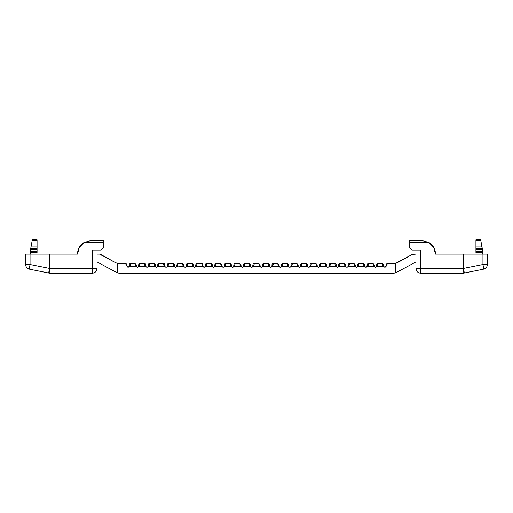 <?xml version="1.0" encoding="UTF-8"?>
<svg xmlns="http://www.w3.org/2000/svg" width="513" height="513" viewBox="0 0 513 513"><rect width="100%" height="100%" fill="white"/><g stroke="black" fill="none" stroke-linecap="round" stroke-linejoin="round"><path stroke-width="0.77" d="M428.836 242.457L421.904 240.552L409.765 240.552L409.765 242.457L428.836 242.457L421.904 240.552L409.765 240.552L421.904 240.552L428.836 242.457A13.562 13.562 0 0 1 435.466 254.121L463.553 254.121L435.466 254.121L433.69 247.413L428.836 242.457L409.765 242.457L409.765 247.696L412.144 250.075L420.711 250.075L420.711 268.402L463.079 268.402L464.015 273.07L463.752 271.749L463.079 271.749L463.079 273.16L464.015 273.07A4.758 4.758 0 0 1 463.079 273.16L420.711 273.16A4.758 4.758 0 0 1 415.953 268.402L415.953 250.075L415.953 268.402C416.255 271.268 417.845 272.858 420.711 273.16L463.079 273.16L463.079 268.402L463.553 268.305L463.553 254.121L487.35 254.121L487.35 264.496A4.758 4.758 0 0 1 483.522 269.165L464.015 273.07L463.56 268.376L482.945 264.496L487.35 264.496L487.35 254.121L482.945 254.121L482.945 264.496L483.496 267.773M482.592 252.454L475.929 252.454L482.592 252.454L482.592 254.121L482.592 252.454M480.867 240.847L482.592 251.267L475.929 251.267L475.929 252.454L475.929 251.267L482.592 251.267L482.457 249.6L475.929 249.6L475.929 251.267L475.929 249.6L482.457 249.6L482.246 248.407L475.929 248.407L475.929 249.6L475.929 248.407L482.246 248.407L481.983 246.977L475.929 246.977L475.929 248.407L475.929 246.977L481.983 246.977L480.867 240.847L475.929 240.847L475.929 246.977L475.929 240.847L480.867 240.847L480.687 239.84L475.929 239.84L475.929 240.847L475.929 239.84L480.687 239.84M435.466 254.121L462.36 254.121L435.466 254.121L433.69 247.413M463.553 254.121L482.945 254.121L482.945 264.496L463.56 268.376L463.553 254.121M409.765 240.552L409.765 247.696L412.144 250.075L417.345 250.075M483.522 269.165L483.586 268.786L483.522 269.165A4.758 4.758 0 0 0 487.35 264.496L482.945 264.496A4.758 0.346 -101.3 0 1 483.522 269.165L464.303 273.006L463.56 268.376M463.553 268.305L420.711 268.402L420.711 273.16L420.711 268.402L415.953 268.402L420.711 268.402L420.711 250.075M463.079 271.749L463.752 271.749L463.079 268.402L463.079 271.749M243.412 266.023A1.193 1.18 0 0 1 244.598 264.843L244.598 263.637L249.363 263.637L244.598 263.637A1.193 1.193 0 0 0 243.412 264.83A1.193 1.193 0 0 1 244.598 263.637L244.598 264.843A1.193 1.18 180 0 0 243.412 266.023L243.412 264.83L243.181 266.728L243.412 266.023L243.021 266.895L242.219 267.209L241.418 266.895L241.033 266.023L241.418 266.895L240.552 266.555L233.505 266.895A1.193 1.193 0 0 1 231.895 266.895L231.03 266.555L223.982 266.895A1.193 1.193 0 0 1 222.379 266.895L221.513 266.555L214.466 266.895A1.193 1.193 0 0 1 212.857 266.895L211.991 266.555L204.944 266.895A1.193 1.193 0 0 1 203.34 266.895L202.475 266.555L195.427 266.895A1.193 1.193 0 0 1 193.818 266.895L192.952 266.555L185.905 266.895A1.193 1.193 0 0 1 184.302 266.895L183.436 266.555L176.389 266.895A1.193 1.193 0 0 1 174.779 266.895L173.913 266.555L166.866 266.895A1.193 1.193 0 0 1 165.263 266.895L164.397 266.555L157.35 266.895A1.193 1.193 0 0 1 155.74 266.895L154.875 266.555L147.827 266.895A1.193 1.193 0 0 1 146.224 266.895L145.359 266.555L138.311 266.895L138.696 264.83A1.193 1.193 0 0 1 139.882 263.637L144.647 263.637L139.882 263.637L139.177 266.555L139.882 264.843A1.193 1.18 180 0 0 138.696 266.023L138.311 266.895A1.193 1.193 0 0 1 136.702 266.895L135.836 266.555L128.789 266.895A1.193 1.193 0 0 1 127.987 267.209L127.141 266.863L126.448 263.99L119.747 263.637A9.523 9.523 0 0 1 117.278 263.316L117.278 272.833L119.747 273.16L393.253 273.16L395.722 272.833L395.722 263.316A9.523 9.523 0 0 1 393.253 263.637L386.552 263.99L386.206 266.023L385.013 267.209A1.193 1.193 0 0 1 384.211 266.895L377.164 266.555L377.876 264.843L377.164 266.555L376.298 266.895A1.193 1.193 0 0 1 374.689 266.895L367.641 266.555L368.353 264.843L367.641 266.555L366.776 266.895A1.193 1.193 0 0 1 365.173 266.895L358.125 266.555L358.837 264.843L358.125 266.555L357.26 266.895A1.193 1.193 0 0 1 355.65 266.895L348.603 266.555L349.315 264.843L348.603 266.555L347.737 266.895A1.193 1.193 0 0 1 346.134 266.895L339.087 266.555L339.798 264.843L339.087 266.555L338.221 266.895A1.193 1.193 0 0 1 336.611 266.895L329.564 266.555L330.276 264.843L329.564 266.555L328.698 266.895A1.193 1.193 0 0 1 327.095 266.895L320.048 266.555L320.76 264.843L320.048 266.555L319.182 266.895A1.193 1.193 0 0 1 317.573 266.895L310.525 266.555L311.237 264.843L310.525 266.555L309.66 266.895A1.193 1.193 0 0 1 308.056 266.895L301.009 266.555L301.721 264.843L301.009 266.555L300.143 266.895A1.193 1.193 0 0 1 298.534 266.895L291.487 266.555L292.198 264.843L291.487 266.555L290.621 266.895A1.193 1.193 0 0 1 289.018 266.895L281.97 266.555L282.676 264.843L281.97 266.555L281.105 266.895A1.193 1.193 0 0 1 279.495 266.895L272.448 266.555L273.16 264.843L272.448 266.555L271.582 266.895A1.193 1.193 0 0 1 269.979 266.895L262.932 266.555L263.637 264.843L262.932 266.555L262.066 266.895A1.193 1.193 0 0 1 260.457 266.895L253.409 266.555L254.121 264.843L253.409 266.555L252.543 266.895A1.193 1.193 0 0 1 250.934 266.895L243.893 266.555L244.598 264.843L243.893 266.555L243.021 266.895A1.193 1.193 0 0 1 241.418 266.895L241.411 266.895M167.033 266.728L167.251 264.83A1.193 1.193 0 0 1 168.444 263.637L173.202 263.637A1.193 1.193 0 0 1 174.394 264.83L174.625 266.728M157.735 264.83A1.193 1.193 0 0 1 158.927 263.637L163.685 263.637L158.927 263.637L158.216 266.555L158.927 263.637A1.193 1.193 0 0 0 157.735 264.83L157.35 266.895L157.735 264.83M148.212 264.83A1.193 1.193 0 0 1 149.405 263.637L154.163 263.637L149.405 263.637L148.693 266.555L149.405 263.637A1.193 1.193 0 0 0 148.212 264.83L147.827 266.895L148.212 264.83M186.296 264.83A1.193 1.193 0 0 1 187.482 263.637L192.24 263.637L187.482 263.637L186.77 266.555L187.482 263.637A1.193 1.193 0 0 0 186.296 264.83L186.296 266.023L186.296 264.83M195.812 264.83A1.193 1.193 0 0 1 197.005 263.637L201.763 263.637L197.005 263.637L196.293 266.555L197.005 263.637A1.193 1.193 0 0 0 195.812 264.83L195.427 266.895L195.812 264.83M204.944 266.895L205.335 266.023L204.944 266.895L205.809 266.555L206.521 263.637A1.193 1.193 0 0 0 205.335 264.83A1.193 1.193 0 0 1 206.521 263.637L211.279 263.637L206.521 263.637L205.809 266.555L206.521 264.843A1.193 1.18 180 0 0 205.335 266.023L205.335 264.83L204.944 266.895L203.34 266.895L202.949 266.023L203.18 266.728M214.851 264.83A1.193 1.193 0 0 1 216.044 263.637L220.802 263.637L216.044 263.637L215.332 266.555L216.044 263.637A1.193 1.193 0 0 0 214.851 264.83L214.466 266.895L214.851 264.83M224.373 264.83A1.193 1.193 0 0 1 225.56 263.637L230.324 263.637L225.56 263.637L224.848 266.555L225.56 263.637A1.193 1.193 0 0 0 224.373 264.83L223.982 266.895L224.373 264.83M233.89 264.83A1.193 1.193 0 0 1 235.082 263.637L239.84 263.637L235.082 263.637L234.37 266.555L235.082 263.637A1.193 1.193 0 0 0 233.89 264.83L233.505 266.895L233.89 264.83M252.928 264.83A1.193 1.193 0 0 1 254.121 263.637L258.879 263.637L254.121 263.637L254.121 264.843L254.121 263.637A1.193 1.193 0 0 0 252.928 264.83L252.543 266.895L252.928 264.83M262.226 266.728L262.451 264.83A1.193 1.193 0 0 1 263.637 263.637L268.402 263.637L263.637 263.637L263.637 264.843A1.193 1.18 180 0 0 262.451 266.023L262.066 266.895L261.258 267.209L260.457 266.895L260.072 266.023L260.29 266.728M271.967 264.83A1.193 1.193 0 0 1 273.16 263.637L277.918 263.637L273.16 263.637L273.16 264.843L273.16 263.637A1.193 1.193 0 0 0 271.967 264.83L271.967 266.023L271.967 264.83M287.44 263.637L287.44 264.843L287.44 263.637L288.627 264.83L288.627 266.023A1.193 1.18 180 0 0 287.44 264.843A1.193 1.18 0 0 1 288.627 266.023L289.018 266.895L288.627 266.023L289.018 266.895L288.152 266.555L287.44 264.843L288.152 266.555L281.105 266.895L281.49 264.83A1.193 1.193 0 0 1 282.676 263.637L287.44 263.637L282.676 263.637L282.676 264.843A1.193 1.18 180 0 0 281.49 266.023L281.105 266.895L280.297 267.209L279.495 266.895L279.11 266.023A1.193 1.18 180 0 0 277.918 264.843L277.918 263.637L278.63 266.555L277.918 264.843A1.193 1.18 0 0 1 279.11 266.023L279.11 264.83L277.918 263.637M291.006 264.83A1.193 1.193 0 0 1 292.198 263.637L296.956 263.637L292.198 263.637L292.198 264.843L292.198 263.637A1.193 1.193 0 0 0 291.006 264.83L291.006 266.023L291.006 264.83M300.528 264.83A1.193 1.193 0 0 1 301.721 263.637L306.479 263.637L301.721 263.637L301.721 264.843L301.721 263.637A1.193 1.193 0 0 0 300.528 264.83L300.528 266.023L300.528 264.83M310.051 264.83A1.193 1.193 0 0 1 311.237 263.637L315.995 263.637L311.237 263.637L311.237 264.843L311.237 263.637A1.193 1.193 0 0 0 310.051 264.83L310.051 266.023L310.051 264.83M357.42 266.728L357.644 266.023L357.26 266.895L356.458 267.209L354.784 266.555L354.073 264.843L354.784 266.555L347.737 266.895L348.128 266.023L347.737 266.895L346.935 267.209L345.268 266.555L344.556 264.843L345.268 266.555L338.221 266.895L338.606 266.023L338.221 266.895L337.419 267.209L335.746 266.555L335.034 264.843L335.746 266.555L328.698 266.895L329.09 266.023L328.698 266.895L327.897 267.209L326.23 266.555L325.518 264.843L326.23 266.555L319.182 266.895L319.567 264.83A1.193 1.193 0 0 1 320.76 263.637L325.518 263.637L320.76 263.637L320.76 264.843A1.193 1.18 180 0 0 319.567 266.023L319.182 266.895L318.374 267.209L317.573 266.895L317.188 266.023A1.193 1.18 180 0 0 315.995 264.843L315.995 263.637L316.707 266.555L315.995 264.843A1.193 1.18 0 0 1 317.188 266.023L317.188 264.83L315.995 263.637M335.034 263.637A1.193 1.193 0 0 1 336.227 264.83L336.611 266.895L336.227 266.023A1.193 1.18 180 0 0 335.034 264.843L335.034 263.637L330.276 263.637L335.034 263.637L335.034 264.843A1.193 1.18 0 0 1 336.227 266.023L336.227 264.83A1.193 1.193 0 0 0 335.034 263.637M329.09 264.83A1.193 1.193 0 0 1 330.276 263.637L330.276 264.843A1.193 1.18 180 0 0 329.09 266.023L329.09 264.83L329.09 266.023A1.193 1.18 0 0 1 330.276 264.843L330.276 263.637A1.193 1.193 0 0 0 329.09 264.83M348.128 264.83A1.193 1.193 0 0 1 349.315 263.637L354.073 263.637L349.315 263.637L349.315 264.843A1.193 1.18 180 0 0 348.128 266.023L348.128 264.83L348.128 266.023A1.193 1.18 0 0 1 349.315 264.843L349.315 263.637A1.193 1.193 0 0 0 348.128 264.83M357.644 264.83A1.193 1.193 0 0 1 358.837 263.637L363.595 263.637L358.837 263.637L358.837 264.843A1.193 1.18 180 0 0 357.644 266.023L357.644 264.83L357.644 266.023A1.193 1.18 0 0 1 358.837 264.843L358.837 263.637A1.193 1.193 0 0 0 357.644 264.83M366.942 266.728L367.641 266.555L368.353 263.637A1.193 1.193 0 0 0 367.167 264.83A1.193 1.193 0 0 1 368.353 263.637L373.118 263.637L368.353 263.637L368.353 264.843A1.193 1.18 180 0 0 367.167 266.023L367.167 264.83L366.776 266.895L365.173 266.895L364.788 266.023L365.006 266.728M376.298 266.895L376.683 266.023L376.298 266.895L377.164 266.555L377.876 263.637A1.193 1.193 0 0 0 376.683 264.83A1.193 1.193 0 0 1 377.876 263.637L382.634 263.637L377.876 263.637L377.876 264.843A1.193 1.18 180 0 0 376.683 266.023L376.683 264.83L376.298 266.895L375.497 267.209L374.689 266.895L374.304 266.023L374.689 266.895L373.823 266.555L373.118 263.637L373.823 266.555L373.118 264.843A1.193 1.18 0 0 1 374.304 266.023A1.193 1.18 180 0 0 373.118 264.843M128.943 266.728L129.654 266.555L130.366 264.843A1.193 1.18 180 0 0 129.173 266.023A1.193 1.18 0 0 1 130.366 264.843L130.366 263.637A1.193 1.193 0 0 0 129.173 264.83L128.789 266.895L129.173 266.023L128.789 266.895L127.987 267.209L128.789 266.895L129.173 264.83A1.193 1.193 0 0 1 130.366 263.637L135.124 263.637L130.366 263.637L129.654 266.555L135.836 266.555L135.124 263.637L135.124 264.843A1.193 1.18 0 0 1 136.317 266.023L136.702 266.895L136.317 266.023L136.702 266.895L137.503 267.209L139.177 266.555L145.359 266.555L144.647 263.637L145.359 266.555L146.224 266.895L145.833 266.023L146.058 266.728M339.798 263.637L344.556 263.637L339.798 263.637L339.798 264.843A1.193 1.18 180 0 0 338.606 266.023A1.193 1.18 0 0 1 339.798 264.843L339.798 263.637C339.33 263.47 338.933 263.868 338.606 264.83L338.221 266.895M157.51 266.728L164.397 266.555L163.685 264.843A1.193 1.18 0 0 1 164.872 266.023L165.263 266.895L164.872 266.023L165.263 266.895L166.065 267.209L167.732 266.555L168.444 264.843L167.732 266.555L173.913 266.555L173.202 263.637L168.444 263.637L168.444 264.843L168.444 263.637A1.193 1.193 0 0 0 167.251 264.83L167.251 266.023A1.193 1.18 0 0 1 168.444 264.843A1.193 1.18 180 0 0 167.251 266.023M177.966 263.637L182.724 263.637L177.966 263.637L177.254 266.555L177.966 263.637L176.773 264.83L176.389 266.895L176.773 266.023A1.193 1.18 0 0 1 177.966 264.843A1.193 1.18 180 0 0 176.773 266.023L176.389 266.895L175.581 267.209L173.913 266.555L173.202 264.843A1.193 1.18 0 0 1 174.394 266.023L174.394 264.83A1.193 1.193 0 0 0 173.202 263.637L173.913 266.555M95.655 250.075L92.289 250.075L92.289 268.402L97.047 268.402L92.289 268.402L92.289 273.16L92.289 268.402L49.921 268.402L49.921 273.16L92.289 273.16C95.155 272.858 96.745 271.268 97.047 268.402L97.047 250.075L97.047 268.402A4.758 4.758 0 0 1 92.289 273.16L49.921 273.16A4.758 4.758 0 0 1 48.985 273.07L49.921 273.16L49.921 271.749L49.248 271.749L48.985 273.07L29.478 269.165A4.758 4.758 0 0 1 25.65 264.496L25.65 254.121L77.534 254.121L50.64 254.121L77.534 254.121L79.31 247.413L84.164 242.457L103.235 242.457L103.235 247.696L100.856 250.075L92.289 250.075L92.289 268.402L49.447 268.305L49.447 254.121L77.534 254.121L79.31 247.413M386.206 266.023L385.853 266.863L385.013 267.209L384.211 266.895L383.827 266.023L384.211 266.895L385.013 267.209L385.853 266.863L386.206 264.83A1.193 1.193 0 0 1 387.392 263.637L386.552 263.99M397.876 262.444L412.317 254.422L395.722 263.316L395.722 272.833L415.953 261.919L395.722 272.833A9.523 9.523 0 0 1 393.253 273.16A9.523 9.523 0 0 0 395.722 272.833M413.472 254.121L415.953 254.121L412.317 254.422M97.047 254.121L99.528 254.121L97.047 254.121M100.683 254.422L115.124 262.444L99.528 254.121M117.278 272.833L97.047 261.919L117.278 272.833A9.523 9.523 0 0 0 119.747 273.16A9.523 9.523 0 0 1 117.278 272.833L117.278 263.316L116.265 262.983M126.794 266.023L127.987 267.209L127.141 266.863L126.794 264.83A1.193 1.193 0 0 0 125.608 263.637L126.448 263.99M176.389 266.895L183.436 266.555L182.724 264.843A1.193 1.18 0 0 1 183.911 266.023L184.302 266.895L183.911 266.023L184.302 266.895L185.103 267.209L185.905 266.895L186.296 266.023L185.905 266.895L186.77 266.555L193.818 266.895L193.433 266.023L193.818 266.895L194.626 267.209L196.293 266.555L202.475 266.555L201.763 263.637L202.475 266.555L203.34 266.895L202.949 266.023A1.193 1.18 180 0 0 201.763 264.843A1.193 1.18 0 0 1 202.949 266.023L202.949 264.83C202.629 263.868 202.231 263.47 201.763 263.637M192.952 266.555L192.24 263.637L192.952 266.555L192.24 264.843A1.193 1.18 0 0 1 193.433 266.023A1.193 1.18 180 0 0 192.24 264.843M182.724 264.843L182.724 263.637L183.436 266.555L182.724 264.843A1.193 1.18 180 0 1 183.911 266.023L183.911 264.83L182.724 263.637M147.994 266.728L154.875 266.555L154.163 263.637L154.875 266.555L155.74 266.895L155.356 266.023L155.58 266.728M163.685 264.843L163.685 263.637L164.397 266.555L163.685 264.843A1.193 1.18 180 0 1 164.872 266.023L164.872 264.83C164.551 263.868 164.154 263.47 163.685 263.637M205.809 266.555L212.857 266.895L212.472 266.023L212.857 266.895L213.664 267.209L215.332 266.555L221.513 266.555L220.802 264.843A1.193 1.18 0 0 1 221.994 266.023L222.379 266.895L221.994 266.023L222.379 266.895L223.181 267.209L224.848 266.555L231.895 266.895L231.51 266.023L231.895 266.895L232.703 267.209L234.37 266.555L240.552 266.555L239.84 263.637L240.552 266.555L241.251 266.728M211.991 266.555L211.279 263.637L211.991 266.555L211.279 264.843A1.193 1.18 0 0 1 212.472 266.023A1.193 1.18 180 0 0 211.279 264.843M220.802 264.843L220.802 263.637L221.513 266.555L220.802 264.843A1.193 1.18 180 0 1 221.994 266.023L221.994 264.83L220.802 263.637M252.71 266.728L259.591 266.555L258.879 263.637L259.591 266.555L260.457 266.895L260.072 266.023A1.193 1.18 180 0 0 258.879 264.843A1.193 1.18 0 0 1 260.072 266.023L260.072 264.83L258.879 263.637M231.03 266.555L230.324 263.637L231.03 266.555L230.324 264.843A1.193 1.18 0 0 1 231.51 266.023A1.193 1.18 180 0 0 230.324 264.843M310.051 266.023A1.193 1.18 0 0 1 311.237 264.843A1.193 1.18 180 0 0 310.051 266.023L309.66 266.895L310.051 266.023L309.66 266.895L316.707 266.555L315.995 264.843M344.556 264.843L344.556 263.637L344.556 264.843A1.193 1.18 0 0 1 345.749 266.023L346.134 266.895L345.749 266.023A1.193 1.18 180 0 0 344.556 264.843L345.268 266.555M325.518 264.843L325.518 263.637L325.518 264.843A1.193 1.18 0 0 1 326.704 266.023L327.095 266.895L326.704 266.023A1.193 1.18 180 0 0 325.518 264.843L326.23 266.555M354.073 264.843L354.073 263.637L354.073 264.843A1.193 1.18 0 0 1 355.265 266.023L355.65 266.895L355.265 266.023A1.193 1.18 180 0 0 354.073 264.843L354.784 266.555M357.644 266.023L357.26 266.895L364.307 266.555L363.595 263.637L364.307 266.555L365.173 266.895L364.788 266.023A1.193 1.18 180 0 0 363.595 264.843A1.193 1.18 0 0 1 364.788 266.023L364.788 264.83L363.595 263.637M367.641 266.555L373.823 266.555M377.164 266.555L383.346 266.555L382.634 263.637L383.346 266.555L384.211 266.895L383.827 266.023A1.193 1.18 180 0 0 382.634 264.843A1.193 1.18 0 0 1 383.827 266.023L383.827 264.83L382.634 263.637M271.749 266.728L271.967 266.023L271.582 266.895L278.63 266.555L277.918 264.843M291.006 266.023A1.193 1.18 0 0 1 292.198 264.843A1.193 1.18 180 0 0 291.006 266.023L290.621 266.895L291.006 266.023L290.621 266.895L297.668 266.555L296.956 263.637L297.668 266.555L298.534 266.895L298.149 266.023A1.193 1.18 180 0 0 296.956 264.843A1.193 1.18 0 0 1 298.149 266.023L298.149 264.83L296.956 263.637M300.528 266.023A1.193 1.18 0 0 1 301.721 264.843A1.193 1.18 180 0 0 300.528 266.023L300.143 266.895L300.528 266.023L300.143 266.895L307.191 266.555L306.479 263.637L306.479 264.843A1.193 1.18 0 0 1 307.665 266.023L307.896 266.728M243.021 266.895L250.068 266.555L249.363 263.637L250.068 266.555L250.934 266.895L250.549 266.023L250.774 266.728M116.053 262.893L119.747 263.637L125.608 263.637M393.253 273.16L119.747 273.16M387.392 263.637L395.722 263.316M262.22 266.728L269.107 266.555L268.402 263.637L269.107 266.555L269.979 266.895L269.588 266.023L269.819 266.728M367.167 266.023L366.776 266.895L367.167 266.023A1.193 1.18 0 0 1 368.353 264.843M252.928 266.023A1.193 1.18 0 0 1 254.121 264.843A1.193 1.18 180 0 0 252.928 266.023L252.543 266.895L251.742 267.209L250.934 266.895L250.549 266.023A1.193 1.18 180 0 0 249.363 264.843A1.193 1.18 0 0 1 250.549 266.023L250.549 264.83L249.363 263.637M376.683 266.023A1.193 1.18 0 0 1 377.876 264.843M383.346 266.555L382.634 264.843M374.689 266.895L374.304 264.83L373.118 263.637M358.125 266.555L358.837 264.843M364.307 266.555L363.595 264.843M348.603 266.555L349.315 264.843M347.737 266.895L348.128 266.023M354.073 263.637L355.265 264.83L355.49 266.728M339.087 266.555L339.798 264.843M344.556 263.637L345.749 264.83L345.967 266.728M329.564 266.555L330.276 264.843M328.698 266.895L329.09 266.023M336.611 266.895L336.227 266.023M335.746 266.555L335.034 264.843M320.048 266.555L320.76 263.637A1.193 1.193 0 0 0 319.567 264.83L319.567 266.023A1.193 1.18 0 0 1 320.76 264.843M319.182 266.895L319.567 266.023M325.518 263.637L326.704 264.83L326.935 266.728M316.707 266.555L317.573 266.895M310.525 266.555L311.237 264.843M307.191 266.555L306.479 264.843L307.191 266.555L308.056 266.895M306.479 264.843A1.193 1.18 180 0 1 307.665 266.023L307.665 264.83L306.479 263.637M301.009 266.555L301.721 264.843M297.668 266.555L296.956 264.843M291.487 266.555L292.198 264.843M281.97 266.555L282.676 263.637A1.193 1.193 0 0 0 281.49 264.83L281.49 266.023A1.193 1.18 0 0 1 282.676 264.843M281.105 266.895L281.49 266.023M288.152 266.555L287.44 264.843M278.63 266.555L279.495 266.895M271.736 266.728L271.967 266.023A1.193 1.18 0 0 1 273.16 264.843A1.193 1.18 180 0 0 271.967 266.023M272.448 266.555L273.16 264.843M262.932 266.555L263.637 263.637A1.193 1.193 0 0 0 262.451 264.83L262.451 266.023A1.193 1.18 0 0 1 263.637 264.843M269.979 266.895L269.588 266.023A1.193 1.18 180 0 0 268.402 264.843A1.193 1.18 0 0 1 269.588 266.023L269.588 264.83C269.261 263.868 268.87 263.47 268.402 263.637M269.107 266.555L268.402 264.843M259.591 266.555L258.879 264.843M253.409 266.555L254.121 264.843M243.893 266.555L244.598 264.843M250.068 266.555L249.363 264.843M241.418 266.895L241.033 266.023A1.193 1.18 180 0 0 239.84 264.843A1.193 1.18 0 0 1 241.033 266.023L241.033 264.83L239.84 263.637M240.552 266.555L239.84 264.843M233.505 266.895L233.89 266.023A1.193 1.18 0 0 1 235.082 264.843A1.193 1.18 180 0 0 233.89 266.023M234.37 266.555L235.082 264.843M223.982 266.895L224.373 266.023A1.193 1.18 0 0 1 225.56 264.843A1.193 1.18 180 0 0 224.373 266.023M224.848 266.555L225.56 264.843M230.324 263.637L231.51 264.83L231.741 266.728M222.379 266.895L221.513 266.555M214.466 266.895L214.851 266.023A1.193 1.18 0 0 1 216.044 264.843A1.193 1.18 180 0 0 214.851 266.023M215.332 266.555L216.044 264.843M205.335 266.023A1.193 1.18 0 0 1 206.521 264.843M212.857 266.895L212.472 264.83L211.279 263.637M202.475 266.555L201.763 264.843M195.427 266.895L195.812 266.023A1.193 1.18 0 0 1 197.005 264.843A1.193 1.18 180 0 0 195.812 266.023M196.293 266.555L197.005 264.843M185.905 266.895L186.296 266.023A1.193 1.18 0 0 1 187.482 264.843A1.193 1.18 180 0 0 186.296 266.023M186.77 266.555L187.482 264.843M192.24 263.637L193.433 264.83L193.664 266.728M183.436 266.555L184.141 266.728M146.224 266.895L145.833 266.023A1.193 1.18 180 0 0 144.647 264.843A1.193 1.18 0 0 1 145.833 266.023L145.833 264.83C145.506 263.868 145.115 263.47 144.647 263.637M145.359 266.555L144.647 264.843M147.981 266.728L148.212 266.023A1.193 1.18 0 0 1 149.405 264.843A1.193 1.18 180 0 0 148.212 266.023M148.693 266.555L149.405 264.843M155.586 266.728L155.356 266.023A1.193 1.18 180 0 0 154.163 264.843A1.193 1.18 0 0 1 155.356 266.023L155.356 264.83C155.029 263.868 154.631 263.47 154.163 263.637M154.875 266.555L154.163 264.843M164.397 266.555L165.103 266.728M157.504 266.728L157.735 266.023A1.193 1.18 0 0 1 158.927 264.843A1.193 1.18 180 0 0 157.735 266.023M158.216 266.555L158.927 264.843M174.394 266.023A1.193 1.18 180 0 0 173.202 264.843M167.732 266.555L168.444 264.843M177.254 266.555L177.966 264.843M135.836 266.555L135.124 264.843L135.836 266.555L136.702 266.895M135.124 264.843A1.193 1.18 180 0 1 136.317 266.023L136.317 264.83L135.124 263.637M139.177 266.555L139.882 263.637A1.193 1.193 0 0 0 138.696 264.83L138.696 266.023A1.193 1.18 0 0 1 139.882 264.843M138.311 266.895L138.696 266.023M395.876 263.272L396.735 262.983M117.278 263.316L115.124 262.444M30.408 251.267L30.408 252.454L37.071 252.454L37.071 251.267L30.408 251.267L37.071 251.267L37.071 239.84L32.313 239.84L37.071 239.84L37.071 240.847L32.133 240.847L37.071 240.847L37.071 246.977L31.017 246.977L37.071 246.977L37.071 248.407L30.754 248.407L37.071 248.407L37.071 249.6L30.543 249.6L37.071 249.6L37.071 252.454L30.408 252.454L30.408 254.121L30.408 251.267M30.055 264.496L30.055 254.121L49.447 254.121L49.44 268.376L30.055 264.496L30.055 254.121L25.65 254.121L25.65 264.496L30.055 264.496L25.65 264.496A4.758 4.758 0 0 0 29.478 269.165L30.055 264.496A4.758 0.346 101.3 0 0 29.478 269.165L48.697 273.006L49.44 268.376L30.055 264.496M32.313 239.84L30.408 250.312L32.313 239.84M77.534 254.121A13.562 13.562 0 0 1 84.164 242.457L103.235 242.457L103.235 240.552L103.235 247.696L100.856 250.075L92.289 250.075M103.235 240.552L91.096 240.552L103.235 240.552M84.164 242.457L91.096 240.552L84.164 242.457M49.248 271.749L49.921 271.749L49.921 268.402L49.248 271.749L49.921 268.402L49.447 268.305L48.697 273.006L49.248 271.749M29.504 267.773L29.478 269.165M49.44 268.376L48.697 273.006L49.44 268.376"/></g></svg>
